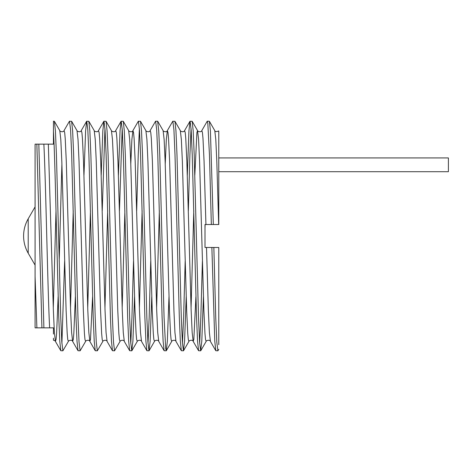 <?xml version="1.0" encoding="UTF-8"?>
<svg xmlns="http://www.w3.org/2000/svg" width="472" height="472" viewBox="0 0 472 472"><rect width="100%" height="100%" fill="white"/><g stroke="black" fill="none" stroke-linecap="round" stroke-linejoin="round"><path stroke-width="0.71" d="M448.4 157.931L218.778 157.931L448.4 157.931L448.4 171.708L218.778 171.708M28.214 236L28.214 218.778A34.444 34.444 0 0 0 28.214 253.222L28.214 236M28.214 253.222L35.081 265.116L35.081 206.883L28.214 218.778M211.338 224.519L205.934 224.519L204.069 161.406L202.989 138.544L202.435 132.502L201.804 130.608L207.19 121.28L207.822 123.351L209.45 154.816L211.338 224.519L213.315 224.519L210.406 130.856L209.379 121.28L207.297 121.192M205.119 224.519L205.001 228.289M188.346 210.724L189.897 154.816L191.066 128.602M187.307 175.289L188.942 130.856L189.974 121.28L192.157 121.28L193.184 130.856L194.204 154.816L198.511 317.184L199.585 342.07L200.665 350.808L201.798 341.144L203.432 296.711M190.074 121.192L191.154 129.93L192.228 154.816L196.535 317.184L197.55 341.144L198.582 350.72L200.665 350.808M165.23 163.955L166.333 139.47L167.359 130.608L172.752 121.28L174.935 121.28L175.962 130.856L176.982 154.816L181.289 317.184L182.363 342.07L183.443 350.808L184.576 341.144L186.21 296.711M172.852 121.192L173.932 129.93L175.006 154.816L179.313 317.184L180.333 341.144L181.36 350.72L183.443 350.808M155.63 121.192L156.71 129.93L157.784 154.816L162.091 317.184L163.111 341.144L164.138 350.72L158.745 341.392L157.719 332.53L156.71 310.594L152.403 161.406L151.329 138.544L150.774 132.502L150.137 130.608L155.53 121.28L157.607 121.192L158.745 130.856L159.76 154.816L164.067 317.184L165.696 348.649L166.321 350.72L167.353 341.144L168.988 296.711M136.679 210.724L138.231 154.816L139.399 128.602M130.785 163.955L131.889 139.47L132.915 130.608L138.308 121.28L140.491 121.28L141.523 130.856L142.538 154.816L146.845 317.184L147.919 342.07L148.999 350.808L150.131 341.144L151.766 296.711M138.408 121.192L139.488 129.93L140.562 154.816L144.869 317.184L145.889 341.144L146.916 350.72L148.999 350.808M119.457 210.724L122.177 128.602M118.419 175.289L120.053 130.856L121.086 121.28L123.269 121.28L124.301 130.856L125.316 154.816L129.623 317.184L130.697 342.07L131.776 350.808L132.909 341.144L134.544 296.711M121.192 121.192L122.266 129.93L123.34 154.816L127.646 317.184L128.667 341.144L129.694 350.72L131.776 350.808M102.235 210.724L104.955 128.602M101.197 175.289L102.831 130.856L103.864 121.28L106.047 121.28L107.079 130.856L108.094 154.816L112.401 317.184L113.481 342.07L114.554 350.808L120.053 341.392L119.416 339.498L118.861 333.456L117.782 310.594L113.481 161.406L112.466 139.47L111.439 130.608L106.047 121.28M103.97 121.192L105.044 129.93L106.117 154.816L110.424 317.184L111.445 341.144L112.472 350.72L114.554 350.808M83.975 175.289L85.609 130.856L86.641 121.28L88.825 121.28L89.857 130.856L90.872 154.816L95.179 317.184L96.258 342.07L97.332 350.808L102.831 341.392L102.194 339.498L101.639 333.456L100.56 310.594L96.258 161.406L95.244 139.47L94.217 130.608L88.825 121.28M86.748 121.192L87.821 129.93L88.901 154.816L93.202 317.184L94.223 341.144L95.25 350.72L97.332 350.808M69.526 121.192L70.599 129.93L71.679 154.816L75.98 317.184L77.001 341.144L78.033 350.72L72.641 341.392L71.614 332.53L70.599 310.594L66.292 161.406L65.219 138.544L64.664 132.502L64.027 130.608L69.419 121.28L71.602 121.28L72.635 130.856L73.656 154.816L77.957 317.184L79.036 342.07L80.11 350.808L85.609 341.392L84.972 339.498L84.417 333.456L83.343 310.594L79.036 161.406L78.022 139.47L76.995 130.608L71.602 121.28M199.674 343.398L200.842 317.184L202.394 261.276M182.452 343.398L183.62 317.184L185.172 261.276M164.138 350.72L166.221 350.808M148.007 343.398L149.176 317.184L150.727 261.276M130.785 343.398L131.953 317.184L133.505 261.276M78.033 350.72L80.11 350.808M58.581 236L60.735 317.184L61.814 342.07L62.888 350.808L68.387 341.392L67.75 339.498L67.195 333.456L66.121 310.594L61.814 161.406L60.799 139.47L59.773 130.608L54.38 121.28L55.413 130.856L56.434 154.816L58.581 236M52.504 144.149L53.448 144.149L53.448 131.086C54.498 148.456 55.56 191.744 56.611 236L58.758 317.184L59.779 341.144L60.811 350.72L62.888 350.808M61.903 343.398L64.623 261.276M53.448 144.149L38.834 144.149L43.896 327.851L35.081 327.851L35.081 276.391L36.893 327.851M38.834 144.149L36.857 144.149L41.919 327.851M218.778 131.464L218.778 224.519L213.315 224.519M43.855 144.149C45.749 179.407 47.737 292.593 49.631 327.851L53.448 327.851C53.448 344.259 53.448 344.259 53.448 327.851L53.448 334.076M53.448 338.176L53.448 340.2C54.817 340.642 55.472 341.044 55.419 341.392L56.056 339.498L56.605 333.456L58.144 296.711M205.934 224.519L205.001 224.519L205.001 247.481L211.869 247.481L214.772 341.144L215.804 350.72L217.881 350.808L218.778 349.351M36.857 144.149L35.081 144.149L35.081 276.391M49.631 327.851L43.896 327.851M210.064 247.481L206.512 247.481L208.37 310.594L209.385 332.53L210.412 341.392C209.922 339.386 206.057 340.53 206.158 341.392L200.765 350.72M53.448 131.086L53.448 121.192L54.38 121.28M51.241 327.851L52.067 327.851M211.869 247.481L218.778 247.481L218.778 344.69M213.845 247.481L215.733 317.184L216.807 342.07L217.881 350.808M216.896 247.481L215.946 247.481M208.087 224.519L209.621 224.519M48.339 144.149L53.377 310.594L54.392 332.53L55.419 341.392L60.811 350.72M59.183 261.276L61.903 163.955M68.387 341.392C68.281 340.53 72.145 339.386 72.641 341.392L73.278 339.498L73.827 333.456L75.367 296.711M86.641 121.28L81.249 130.608L81.886 132.502L82.441 138.544L83.514 161.406L87.821 310.594L88.836 332.53L89.863 341.392L90.494 339.498L92.589 296.711M103.864 121.28L98.471 130.608L99.108 132.502L99.663 138.544L100.737 161.406L105.044 310.594L106.058 332.53L107.085 341.392C106.589 339.386 102.725 340.53 102.831 341.392M121.086 121.28L115.693 130.608L116.33 132.502L116.885 138.544L117.959 161.406L122.266 310.594L123.28 332.53L124.301 341.392C123.811 339.386 119.947 340.53 120.053 341.392M137.269 341.392L136.638 339.498L136.083 333.456L135.004 310.594L130.703 161.406L129.688 139.47L128.661 130.608C128.555 131.47 132.425 132.614 132.915 130.608L133.552 132.502L134.107 138.544L135.181 161.406L139.488 310.594L140.503 332.53L141.523 341.392C141.034 339.386 137.169 340.53 137.269 341.392L131.883 350.72M171.714 341.392L171.076 339.498L170.528 333.456L169.448 310.594L165.141 161.406L164.132 139.47L163.105 130.608C162.999 131.47 166.864 132.614 167.359 130.608L167.997 132.502L168.545 138.544L169.625 161.406L173.932 310.594L174.941 332.53L175.968 341.392C175.478 339.386 171.613 340.53 171.714 341.392L166.321 350.72M189.974 121.28L184.582 130.608L185.213 132.502L185.767 138.544L186.847 161.406L191.154 310.594L192.163 332.53L193.19 341.392L193.827 339.498L195.915 296.711M53.289 308.045L56.009 210.724M70.511 308.045L73.231 210.724M87.733 308.045L90.453 210.724M104.955 308.045L107.675 210.724M122.177 308.045L124.897 210.724M139.399 308.045L142.119 210.724M150.137 130.608C149.642 132.614 145.777 131.47 145.883 130.608L146.91 139.47L147.919 161.406L152.226 310.594L153.306 333.456L153.86 339.498L154.492 341.392L149.099 350.72M156.621 308.045L159.341 210.724M184.582 130.608C184.086 132.614 180.221 131.47 180.328 130.608L181.354 139.47L182.363 161.406L186.67 310.594L187.744 333.456L188.298 339.498L188.936 341.392L183.543 350.72M191.066 308.045L193.785 210.724M194.818 175.289L196.912 132.502L197.55 130.608L198.576 139.47L199.585 161.406L203.892 310.594L204.966 333.456L205.521 339.498L206.158 341.392M218.778 130.956C216.394 131.877 215.061 131.765 214.772 130.608L215.792 139.47L216.807 161.406L218.672 224.519M64.027 130.608C63.537 132.614 59.673 131.47 59.773 130.608M81.249 130.608C80.759 132.614 76.895 131.47 76.995 130.608M95.25 350.72L89.863 341.392C89.367 339.386 85.503 340.53 85.609 341.392M98.471 130.608C97.981 132.614 94.117 131.47 94.217 130.608M115.693 130.608C115.203 132.614 111.339 131.47 111.439 130.608M158.745 341.392C158.256 339.386 154.391 340.53 154.492 341.392M198.582 350.72L193.19 341.392C192.7 339.386 188.835 340.53 188.936 341.392M201.804 130.608C201.308 132.614 197.443 131.47 197.55 130.608L192.157 121.28M128.661 130.608L123.269 121.28M145.883 130.608L140.491 121.28M163.105 130.608L157.713 121.28M180.328 130.608L174.935 121.28M214.772 130.608L209.379 121.28M112.472 350.72L107.085 341.392M129.694 350.72L124.301 341.392M146.916 350.72L141.523 341.392M181.36 350.72L175.968 341.392M210.412 341.392L215.804 350.72"/></g></svg>
